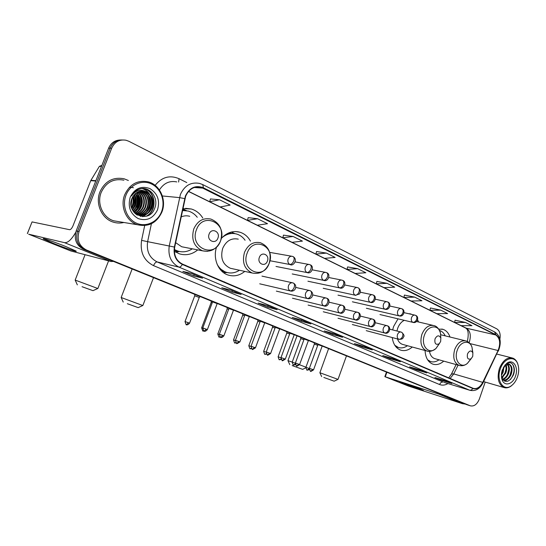 <?xml version="1.0" encoding="UTF-8"?>
<svg xmlns="http://www.w3.org/2000/svg" width="546" height="546" viewBox="0 0 546 546"><rect width="100%" height="100%" fill="white"/><g stroke="black" fill="none" stroke-linecap="round" stroke-linejoin="round"><path stroke-width="0.82" d="M425.061 350.498C425.464 357.623 428.05 362.162 432.821 364.127C436.507 365.267 440.137 364.271 443.721 361.124M398.027 318.837L393.632 326.453L392.663 329.921M392.26 337.551C393.154 344.082 395.932 348.266 400.587 350.102C404.566 351.331 408.463 350.307 412.271 347.031M216.523 247.161C212.667 258.708 218.407 272.14 228.153 275.054C234.07 276.802 239.612 275.587 244.785 271.403M174.345 251.262L179.429 253.842C186.043 255.767 192.151 254.443 197.748 249.884M451.092 374.768L456.087 364.571M250.464 241.12C247.945 236.582 244.403 233.606 239.837 232.186C232.944 230.467 226.767 232.548 221.314 238.445M418.598 322.004L417.622 319.82M412.332 314.551L408.196 313.616M449.986 337.025C448.58 333.019 446.259 330.46 443.024 329.34L438.677 329.081M202.771 218.004C199.945 213.445 196.11 210.442 191.271 208.988L182.849 208.64M131.722 208.347L133.224 205.692C134.507 202.484 134.514 199.249 133.238 195.966M120.632 140.001C115.056 140.035 111.056 142.765 108.627 148.191L76.167 230.978C73.819 239.312 76.276 245.407 83.545 249.269L466.734 404.634M499.849 339.366C500.757 334.295 499.74 330.801 496.805 328.869L128.863 141.284L126.024 140.24C119.472 139.175 114.701 141.823 111.698 148.178L79.027 231.572L77.593 231.272C75.232 239.633 77.696 245.755 84.985 249.631L468.693 405.275L84.985 249.631C77.696 245.755 75.232 239.633 77.593 231.272L110.156 148.184L77.593 231.272L76.167 230.978M122.195 139.96C116.605 140.001 112.599 142.738 110.156 148.184C112.599 142.738 116.605 140.001 122.195 139.96M99.986 191.776C94.997 203.685 101.849 218.878 113.356 222.147C116.851 223.225 120.359 223.341 123.874 222.488C120.359 223.341 116.851 223.225 113.356 222.147C101.849 218.878 94.997 203.685 99.986 191.776C105.166 181.04 113.22 176.72 124.16 178.801C113.22 176.72 105.166 181.04 99.986 191.776M185.701 196.144C189.039 188.964 194.158 186.009 201.058 187.285L495.788 334.971C500.027 338.192 500.784 343.379 498.068 350.518L482.725 382.364C480.091 387.25 476.931 389.243 473.232 388.349L182.473 264.1C176.167 260.776 173.573 255.112 174.706 247.113L185.701 196.144M185.394 195.994L174.372 247.045C173.219 255.241 175.873 261.043 182.344 264.455L472.856 388.506C476.726 389.66 480.064 387.653 482.876 382.48L498.211 350.641C500.996 343.325 500.225 338.015 495.884 334.705L203.433 187.797C195.57 184.862 189.551 187.592 185.394 195.994M132.821 206.559L132.473 207.535M465.465 322.454L454.627 322.454L461.124 325.655L471.962 325.696L465.465 322.454L455.091 320.188M440.793 310.148L429.975 310.305L436.834 313.684L447.659 313.575L440.793 310.148L430.466 307.985M414.687 297.12L403.91 297.461L411.165 301.037L421.956 300.75L414.687 297.12L404.429 295.079M387.018 283.319L376.303 283.859L383.995 287.646L394.731 287.169L387.018 283.319L376.863 281.415M219.533 199.761L209.671 201.74L220.236 206.948L230.173 205.071L219.533 199.761L210.463 198.949M257.575 218.741L247.454 220.359L257.323 225.225L267.513 223.696L257.575 218.741L248.184 217.642M293.127 236.479L282.794 237.776L292.035 242.328L302.423 241.114L293.127 236.479L283.47 235.135M326.412 253.085L315.916 254.102L324.59 258.374L335.128 257.432L326.412 253.085L316.55 251.529M357.65 268.666L347.024 269.431L355.187 273.45L365.84 272.754L357.65 268.666L347.625 266.926M128.371 180.494L124.16 178.801L128.371 180.494M79.027 231.572C76.658 239.96 79.129 246.103 86.439 249.993L470.359 405.821C474.153 406.606 477.163 404.32 479.388 398.962L485.21 382.084M400.355 361.732L390.226 358.729L382.766 355.589L392.867 358.565L400.355 361.732L392.799 358.545M426.822 372.911L416.612 369.847L409.561 366.878L419.751 369.929L426.822 372.911L419.683 369.908M451.842 383.483L441.564 380.357L434.896 377.545L445.154 380.658L451.842 383.483L445.079 380.637M310.886 323.921L301.187 321.225L292.26 317.465L301.897 320.127L310.886 323.921L301.829 320.106M277.15 309.671L267.683 307.118L258.169 303.105L267.567 305.617L277.15 309.671L267.499 305.603M241.134 294.451L231.948 292.062L221.778 287.783L230.883 290.117L241.134 294.451L230.815 290.103M202.586 278.16L193.741 275.969L182.862 271.389L191.605 273.519L202.586 278.16L191.544 273.505M372.311 349.884L362.291 346.963L354.388 343.632L364.373 346.526L372.311 349.884L364.298 346.505M342.54 337.298L332.664 334.486L324.269 330.951L334.104 333.736L342.54 337.298L334.036 333.715M332.664 334.486L333.046 333.435M362.291 346.963L362.633 346.021M193.741 275.969L194.246 274.645M231.948 292.062L232.425 290.779M267.683 307.118L268.141 305.876M301.187 321.225L301.624 320.052M441.564 380.357L441.816 379.647M416.612 369.847L416.885 369.069M390.226 358.729L390.527 357.876M347.024 269.431L347.631 266.898M315.916 254.102L316.557 251.494M282.794 237.776L283.483 235.101M247.454 220.359L248.191 217.615M209.671 201.74L210.469 198.915M376.303 283.859L376.87 281.388M403.91 297.461L404.436 295.052M429.975 310.305L430.473 307.958M454.627 322.454L455.098 320.161M335.77 329.613L326.59 325.689M327.388 326.03L326.644 325.587M304.347 316.182L294.656 312.039M295.434 312.373L294.71 311.93M270.891 301.89L260.633 297.502M261.391 297.829L260.695 297.393M235.21 286.636L224.331 281.989M225.061 282.302L224.386 281.873M197.065 270.338L185.504 265.397M186.2 265.69L185.558 265.274M365.342 342.253L356.64 338.534M357.453 338.882L356.688 338.431M393.222 354.17L384.957 350.634M385.783 350.989L385.005 350.532M419.553 365.424L411.691 362.059M412.523 362.414L411.739 361.964M444.464 376.064L436.964 372.863M437.803 373.218L437.012 372.768M136.746 209.104C138.575 204.238 138.827 199.27 137.503 194.199C138.827 199.27 138.575 204.238 136.746 209.104M137.196 193.148L136.964 192.458L137.196 193.148M136.5 191.264L136.309 190.82L136.5 191.264M53.822 243.53L43.509 238.957C40.957 237.374 54.702 242.049 66.025 246.628L75.73 250.901C79.197 252.853 65.438 248.212 53.822 243.53M75.703 232.357C71.54 239.578 67.813 243.011 64.524 242.663L28.665 234.2L70.864 250.976L111.145 261.534L64.524 242.663M113.459 261.404L111.145 261.534M27.355 233.579L32.057 221.908L69.615 229.702C70.755 229.661 71.895 228.337 73.034 225.73L90.725 180.665L99.392 166.339L101.884 165.39M161.555 211.691C165.581 201.413 161.036 188.52 151.583 184.009C142.192 179.347 130.057 184.487 125.983 195.175C121.772 205.801 126.822 219.014 136.452 223.178C146.035 227.498 157.671 222.024 161.555 211.691M161.916 212.005C166.81 200.143 160.067 184.828 148.307 181.866C137.667 179.805 129.805 184.091 124.713 194.738C119.806 206.545 126.426 221.574 137.619 224.761C148.683 227.17 156.784 222.918 161.916 212.005M137.176 208.784C138.841 204.347 139.114 199.809 137.995 195.161M137.565 193.659L137.101 192.383M136.616 191.236L136.404 190.8M123.908 180.187C113.643 178.214 106.074 182.268 101.222 192.342C96.54 203.515 102.976 217.758 113.78 220.816L118.871 221.656M131.995 198.28L131.074 205.808M132.937 196.43C134.009 199.57 133.934 202.641 132.726 205.63L131.538 207.814M134.398 194.519C136.473 198.137 136.753 201.945 135.231 205.938L132.46 210.012M134.111 194.84C135.988 198.389 136.2 202.075 134.726 205.876L132.269 209.637M135.517 193.461C138.384 197.236 138.964 201.481 137.258 206.19L133.244 211.316M135.237 193.7C137.906 197.44 138.411 201.583 136.753 206.129L133.04 211.015M136.63 192.663C140.267 196.499 141.161 201.092 139.305 206.449C138.24 208.988 136.486 210.968 134.043 212.374M136.357 192.84C139.796 196.669 140.615 201.181 138.793 206.381L133.845 212.128M137.735 192.049C142.151 195.857 143.359 200.744 141.373 206.702C140.069 209.753 137.899 211.93 134.848 213.24M137.456 192.185C141.68 196.007 142.813 200.826 140.854 206.641C139.619 209.562 137.544 211.691 134.644 213.036M138.834 191.598C144.021 195.284 145.564 200.402 143.455 206.961C141.892 210.524 139.291 212.844 135.654 213.943M138.554 191.694C143.55 195.42 145.011 200.491 142.929 206.9C141.434 210.333 138.937 212.626 135.435 213.786M139.926 191.277C145.884 194.751 147.761 200.068 145.557 207.227C143.741 211.234 140.772 213.65 136.643 214.462M139.653 191.346C145.42 194.881 147.208 200.15 145.031 207.159C143.284 211.056 140.404 213.452 136.391 214.339M141.018 191.086C147.734 194.246 149.959 199.72 147.679 207.494C145.591 211.95 142.253 214.414 137.653 214.878M137.387 214.885L136.93 214.892M140.745 191.12C147.277 194.376 149.406 199.809 147.147 207.425C145.127 211.773 141.878 214.223 137.401 214.783M142.117 191.018L142.97 191.223C149.836 194.328 152.116 199.843 149.822 207.76C147.086 213.281 142.84 215.697 137.101 214.994M141.844 191.025L142.431 191.175C149.297 194.28 151.576 199.781 149.283 207.692C146.683 212.988 142.636 215.431 137.128 215.015M146.676 192.021L145.065 191.414C139.114 190.226 134.726 192.595 131.893 198.526C125.314 214.1 148.887 224.14 154.498 208.777C159.466 198.457 149.768 185.681 139.68 188.991C136.138 190.151 133.415 192.479 131.511 195.966C135.817 190.063 140.868 188.752 146.676 192.021C152.423 195.632 154.19 200.969 151.979 208.026C148.949 214.018 144.328 216.352 138.118 215.028L135.538 213.868M142.936 191.039L144.581 191.366C151.46 194.485 153.747 200.013 151.44 207.958C148.41 213.943 143.789 216.271 137.585 214.953L136.316 214.476M131.641 199.208L130.951 204.825M130.235 197.147C127.593 206.75 130.262 213.902 138.22 218.605C146.826 221.335 153.255 218.407 157.528 209.821C160.149 200.484 157.582 193.4 149.829 188.547C141.243 185.551 134.705 188.418 130.235 197.147M144.185 188.691C155.658 191.523 157.316 210.579 146.267 216.209M142.24 188.568C145.038 189.496 147.284 191.161 148.99 193.571M149.952 195.14C152.791 201.433 152.157 207.268 148.055 212.66M146.697 214.066L142.547 216.666M147.857 195.011C150.628 201.221 150.007 206.982 145.994 212.298M144.622 213.732L142.595 215.267M142.288 215.452L140.424 216.366M129.334 187.394L132.432 187.517M132.555 187.537L133.456 187.742M139.653 194.519C142.165 200.402 141.585 205.862 137.92 210.893M137.653 194.403C140.097 200.205 139.523 205.583 135.947 210.544M135.667 194.287C138.042 200.007 137.49 205.31 133.995 210.196M134.029 194.929C135.913 200.252 135.319 205.139 132.248 209.596M132.712 196.806C133.545 200.648 133.115 204.197 131.436 207.453M144.451 188.711C155.706 191.496 157.617 210.012 147.017 215.97M142.404 188.561C145.523 189.585 147.952 191.475 149.693 194.253M150.833 196.478C152.764 201.863 152.232 206.859 149.249 211.479M147.57 213.52L142.881 216.673M148.737 196.369C150.594 201.658 150.075 206.565 147.188 211.097M145.495 213.179L143.066 215.172M142.69 215.411L140.65 216.421M140.534 195.987C142.117 200.867 141.646 205.392 139.128 209.575M138.527 195.898C140.042 200.669 139.585 205.105 137.162 209.2M136.541 195.816C137.988 200.484 137.544 204.818 135.21 208.825M134.575 195.734C135.954 200.293 135.517 204.532 133.279 208.442M132.883 196.519C133.838 200.587 133.388 204.334 131.531 207.773M82.05 286.711L92.984 290.663L82.05 286.711M77.341 284.869L75.164 280.084L97.795 288.5M217.909 238.131C220.618 231.654 211.445 227.32 209.125 234.057C206.415 240.615 215.65 244.826 217.909 238.131M189.735 216.291C186.834 215.479 183.954 215.69 181.095 216.933M197.27 217.281C194.847 214.189 191.844 212.107 188.254 211.049L182.46 210.483M185.347 210.503L182.487 210.333M174.351 249.822L179.02 251.413M174.372 249.542L177.696 251.044C182.801 252.566 187.667 251.829 192.301 248.826M175.648 242.663L181.688 246.751L184.5 247.304M179.3 251.508L175.614 252.095M182.78 208.954L186.514 210.654M127.355 303.712L138.186 307.63L127.355 303.712M123.239 302.102L121.157 297.502L142.786 305.521M267.397 261.09C269.949 254.886 261.568 250.921 259.377 257.371C256.825 263.657 265.26 267.506 267.397 261.09M238.268 239.155C231.361 237.776 226.167 240.847 222.7 248.369C220.154 257.985 222.7 264.619 230.337 268.27L232.453 268.728M245.079 240.254C242.888 237.148 240.083 235.073 236.677 234.036C231.456 232.651 226.556 233.872 221.983 237.701M234.377 233.565C231.361 233.026 228.385 233.422 225.437 234.739M219.239 268.188L225.396 272.079L227.136 272.529M217.083 264.168C219.26 268.223 222.318 270.918 226.262 272.27C230.815 273.655 235.21 272.98 239.455 270.25M225.778 272.543L223.812 272.857M231.388 232.043L234.937 233.647M292.199 365.581L302.614 369.349L292.199 365.581M299.529 364.762L305.951 367.192M440.656 341.482L440.84 338.056C439.093 334.889 437.155 335.162 435.019 338.868C434.391 343.625 435.776 345.249 439.189 343.741L440.656 341.482M404.299 320.325C401.33 321.792 399.126 324.454 397.679 328.303L396.949 331.012M395.516 346.321L398.293 347.447M394.765 345.243L398.28 347.44C401.324 348.409 404.381 347.836 407.446 345.727M397.44 338.93C398.478 341.728 400.136 343.536 402.429 344.362L403.221 344.581M289.783 364.632L287.954 360.653L292.212 362.087C293.646 367.315 293.646 364.005 293.509 364.953L295.447 364.721M323.833 377.45L334.152 381.19L323.833 377.45M321.669 376.603L319.881 372.734L337.988 379.381M472.734 356.367L472.87 352.866C471.212 350.068 469.423 350.43 467.492 353.938C466.837 358.36 468.058 359.957 471.164 358.715L472.734 356.367M465.247 340.759L440.799 334.773M445.229 335.865C443.912 333.08 442.028 331.272 439.578 330.446L439.482 330.419M428.2 360.647L430.323 361.466M427.62 359.814L430.46 361.5C433.285 362.401 436.131 361.841 439.004 359.814M429.484 351.31C430.173 355.118 431.879 357.541 434.596 358.585L435.258 358.77M199.249 297.474L194.731 295.789L185.019 321.533C186.814 327.477 186.452 323.471 186.432 324.652L188.459 322.768L185.019 321.533M212.251 302.723L211.186 302.443L201.658 327.818M228.637 309.329L227.177 308.906L217.82 333.94C219.676 339.824 219.151 335.776 219.192 336.984L219.983 336.855M244.56 315.745L242.717 315.192L242.67 313.8M260.019 321.99L257.828 321.301L257.78 319.929M275.054 328.057L272.529 327.245L263.67 351.303M289.673 333.968L286.834 333.033L278.132 356.777C279.572 362.046 279.586 358.702 279.443 359.657L280.958 358.961M303.897 339.714L300.764 338.663L300.709 337.332M317.738 345.311L314.325 344.151L305.917 367.294M217.124 303.59L212.565 301.89L202.791 327.921M233.429 310.196L228.938 308.531L219.349 334.2M249.269 316.619L244.847 314.974L235.435 340.295C237.251 346.178 236.821 342.185 236.827 343.366L238.923 341.557L235.428 340.301M264.667 322.857L260.299 321.239L251.064 346.212M279.634 328.917L275.32 327.334L266.257 351.972C268.134 357.787 267.547 353.753 267.615 354.961L269.717 353.221L266.25 351.979M284.48 358.818L285.292 359.138L294.205 334.794L293.407 334.425L289.933 333.258L281.026 357.569C282.903 363.315 282.302 359.323 282.378 360.524L284.48 358.818L281.026 357.575M308.36 340.554L304.149 339.018L295.4 363.015C297.27 368.693 296.655 364.742 296.731 365.929L298.839 364.257L295.393 363.022M312.81 369.553L313.547 369.847L322.154 346.123L321.43 345.789L317.984 344.622L309.384 368.318C310.858 373.587 310.838 370.222 310.708 371.191L312.81 369.553L309.384 368.325M403.16 383.476L399.931 382.029C398.764 381.217 413.438 386.268 420.304 389.059L423.341 390.404C425.013 391.421 410.176 386.322 403.16 383.476M441.721 394.519L438.882 394.151L384.848 376.672L408.469 386.063L462.414 403.671L438.882 394.151M465.26 404.06L462.414 403.671M517.485 376.924C518.993 372.276 519.096 368.011 517.792 364.127C514.905 354.982 503.822 357.842 500.313 368.953C495.911 380.685 503.644 391.912 511.479 385.667C514.12 383.695 516.127 380.78 517.485 376.924M518.188 365.417L517.656 363.581C516.577 360.694 514.892 358.852 512.612 358.053C507.098 357.029 502.682 360.544 499.365 368.618C496.833 378.16 498.368 384.466 503.958 387.53C506.258 388.274 508.626 387.797 511.056 386.097L513.192 384.179M503.992 366.441L503.146 372.345L501.399 375.368M503.412 367.438L502.491 372.167L501.446 374.215M505.862 364.646C507.009 366.953 506.981 369.758 505.787 373.061L501.801 378.091M505.425 364.919C506.34 367.212 506.238 369.874 505.125 372.884L501.569 377.634M507.5 364.073C509.595 366.189 509.909 369.43 508.442 373.785C507.043 376.999 505.105 378.924 502.613 379.566M507.111 364.148C508.961 366.352 509.179 369.505 507.773 373.607C506.511 376.569 504.722 378.453 502.409 379.265M504.879 365.206L505.773 364.448C507.234 363.465 508.503 363.445 509.575 364.373C512.182 366.223 512.701 369.608 511.111 374.515C509.097 378.89 506.449 380.787 503.173 380.221M508.619 364.073C511.465 365.772 512.073 369.192 510.442 374.331C508.619 378.351 506.183 380.296 503.125 380.166M509.575 364.373L504.586 365.588M502.347 369.895C501.208 373.396 501.105 376.624 502.04 379.572C504.265 386.896 512.892 384.5 515.526 376.017C518.884 367.103 512.994 358.306 506.818 363.308L502.347 369.895M502.04 379.572L501.624 377.62C505.221 383.326 509.097 382.521 513.26 375.218C516.4 367.854 512.182 360.183 507.057 363.383L505.023 365.028M512.489 364.08C515.137 368.727 514.441 373.894 510.408 379.572M511.37 370.168L509.984 375.355M506.797 379.757L504.586 381.183M508.681 369.649L507.405 374.447M504.17 378.992L502.9 379.927M506.012 369.157L504.852 373.525M503.351 368.693L502.32 372.584M508.183 378.794L504.873 381.292M505.562 378.009L503.078 380.118M502.962 377.231L501.897 378.317M83.545 249.269L86.439 249.993M108.627 148.191L111.698 148.178M466.298 404.484L470.229 405.767M469.069 342.629L469.471 341.584C471.212 335.285 470.181 330.849 466.386 328.255L188.575 191.359M203.303 188.145L194.328 187.483M472.856 388.506C471.901 389.885 470.775 390.424 469.471 390.131L178.986 267.117C171.096 262.988 167.854 255.938 169.253 245.953L180.412 194.431C184.562 185.517 190.929 181.838 199.502 183.401L202.73 184.582L203.433 187.797M184.623 198.607L179.477 197.611L162.36 195.959M174.372 247.045L147.625 241.666C146.308 251.208 149.488 257.965 157.166 261.937L178.986 267.117C180.105 267.247 181.217 266.359 182.344 264.455M482.876 382.48L483.053 382.807C479.757 389.045 475.341 391.53 469.792 390.26L444.082 382.384M498.211 350.641L482.992 382.923M494.676 331.975C501.726 336.609 500.989 344.253 498.368 351.003L498.3 351.139M495.884 334.705L494.505 331.886L202.88 184.657M155.132 185.36C161.869 177.047 169.84 174.829 179.047 178.706L186.793 182.576M447.945 383.565C445.065 385.264 442.287 385.585 439.605 384.534L153.542 265.636C143.932 260.708 139.94 252.286 141.578 240.37L144.69 225.58M176.774 181.92C169.54 180.46 163.752 183.135 159.425 189.96M151.406 223.744L147.625 241.666L141.578 240.37M153.542 265.636C154.634 263.131 155.842 261.903 157.166 261.937L443.202 382.084C441.632 381.818 440.431 382.637 439.605 384.534M179.047 178.706L178.624 182.043M450.102 378.474L453.76 373.921L458.067 365.124M482.725 382.364L453.76 373.921L451.542 373.928L448.723 377.887M498.068 350.518L470.017 343.598M495.788 334.971L465.752 328.05L188.493 191.455M465.472 327.914L465.772 328.057C465.267 328.173 470.065 328.542 467.376 341.305M95.748 181.047L90.725 180.665M32.057 221.908L27.416 233.592M90.902 180.31L95.891 180.678M101.481 166.421L99.392 166.339M134.623 206.129L135.128 197.167M134.63 194.908L134.487 194.424M220.564 240.813C227.982 223.341 202.982 211.186 196.478 229.675C189.066 247.795 214.558 259.002 220.564 240.813M181.688 246.751L202.525 250.819C210.783 252.457 216.81 249.14 220.604 240.861C223.348 230.296 220.113 223.034 210.899 219.076C203.262 217.554 197.563 220.837 193.789 228.917C191.011 239.455 193.926 246.758 202.525 250.819L207.494 251.358M174.338 250.396L179.607 251.535M185.94 210.572L182.562 209.985M269.185 263.315C276.167 246.539 253.31 235.428 247.167 253.126C240.192 270.488 263.493 280.733 269.185 263.315C271.812 253.31 268.898 246.451 260.449 242.731C253.392 241.325 248.075 244.533 244.492 252.361C241.851 262.367 244.417 269.253 252.204 273.014C259.937 274.542 265.595 271.314 269.192 263.322M221.54 270.946L227.416 272.597M234.657 233.606L228.576 232.999M440.854 338.131L440.451 332.992C438.431 323.996 427.593 325.293 424.44 335.148C420.379 345.611 428.958 355.289 435.961 348.491L439.523 343.414M440.84 338.056L440.451 332.992C438.929 328.617 436.759 326.16 433.94 325.607C428.815 324.611 424.802 327.532 421.894 334.364C419.703 342.608 421.273 348.123 426.597 350.914L427.566 351.167M396.082 347.01L397.768 347.297M472.59 352.19L472.037 347.454C469.901 339.359 460.162 341.107 457.234 350.32C453.501 360.073 460.804 369.26 467.383 363.404L470.836 358.954M472.87 352.866L472.037 347.454C471 344.11 469.014 341.946 466.086 340.963C461.288 340.049 457.5 342.902 454.716 349.536C452.614 357.466 454.026 362.742 458.954 365.37L459.732 365.574M428.576 361.124L429.716 361.288L428.617 361.165M293.052 256.586L292.349 256.347C290.492 255.978 289.093 256.852 288.145 258.968C287.449 261.466 288.008 263.288 289.824 264.428C291.414 264.469 292.724 263.302 293.768 260.913C294.465 258.715 294.219 257.268 293.052 256.586L292.752 256.504M188.459 322.768L189.551 323.191C186.766 326.255 185.981 324.01 186.432 324.652L186.391 324.638M289.824 264.428L290.984 264.694M310.108 264.769L309.432 264.537C307.63 264.182 306.265 265.049 305.33 267.137C304.648 269.594 305.187 271.376 306.941 272.481C308.545 272.543 309.862 271.403 310.886 269.062C311.561 266.892 311.302 265.458 310.108 264.769L309.807 264.68M202.709 328.187L201.651 327.832C203.522 333.777 203.016 329.688 203.051 330.903L203.706 330.828M204.088 331.033L203.01 330.89M306.941 272.481L307.992 272.734M326.624 272.693L325.962 272.461C324.215 272.12 322.884 272.98 321.969 275.041C321.294 277.464 321.812 279.211 323.512 280.282C325.129 280.364 326.44 279.252 327.45 276.945C328.105 274.802 327.832 273.389 326.624 272.693L326.317 272.604M219.274 334.445L217.82 333.947M220.311 337.1L219.158 336.971M323.512 280.282L324.46 280.521M342.615 280.364L341.973 280.139C340.274 279.805 338.977 280.658 338.076 282.698C337.421 285.08 337.913 286.793 339.557 287.838C341.189 287.933 342.499 286.848 343.489 284.575C344.13 282.466 343.837 281.067 342.615 280.364L342.308 280.269M235.36 340.533L233.531 339.899C235.381 345.7 234.841 341.694 234.889 342.888L235.831 342.676M236.138 342.977L234.848 342.874M339.557 287.838L340.424 288.063M358.115 287.797L357.487 287.578C355.835 287.251 354.566 288.097 353.692 290.11C353.037 292.458 353.515 294.137 355.105 295.154C356.743 295.263 358.053 294.205 359.029 291.967C359.657 289.892 359.35 288.5 358.115 287.797L357.801 287.701M250.989 346.451L248.805 345.679C250.648 351.419 250.095 347.447 250.15 348.635L251.269 348.3M251.563 348.676L250.116 348.621M355.105 295.154L355.896 295.366M373.136 295.004L372.522 294.785C370.918 294.471 369.683 295.311 368.816 297.304C368.181 299.611 368.632 301.262 370.181 302.252C371.826 302.375 373.13 301.337 374.092 299.14C374.706 297.092 374.385 295.714 373.136 295.004L372.822 294.901M266.182 352.197L263.663 351.31C265.117 356.634 265.144 353.255 265.001 354.224L266.578 354.197M264.96 354.204L266.305 353.733M370.181 302.252L370.905 302.45M387.708 301.993L387.107 301.781C385.544 301.474 384.343 302.307 383.49 304.272C382.862 306.552 383.299 308.169 384.8 309.132C386.452 309.268 387.756 308.258 388.704 306.088C389.298 304.067 388.964 302.702 387.708 301.993L387.387 301.89M280.958 357.794L278.126 356.784M281.204 359.548L279.409 359.643M384.8 309.132L385.462 309.316M401.842 308.77L401.262 308.565C399.74 308.272 398.56 309.097 397.727 311.036C397.113 313.281 397.529 314.871 398.983 315.806C400.641 315.957 401.945 314.967 402.873 312.831C403.453 310.838 403.112 309.486 401.842 308.77L401.522 308.667M295.331 363.233L292.206 362.114L300.764 338.663M293.468 364.94L295.263 363.943M398.983 315.806L399.597 315.984M415.567 315.356L414.994 315.151C413.513 314.865 412.367 315.684 411.548 317.601C410.94 319.813 411.343 321.376 412.749 322.29C414.421 322.454 415.711 321.485 416.632 319.376C417.199 317.417 416.844 316.073 415.567 315.356L415.247 315.254M309.254 368.502L305.91 367.301C307.35 372.447 307.337 369.164 307.207 370.106L309.316 368.53M309.336 369.724L307.166 370.092M412.749 322.29L413.322 322.454M206.313 329.197L202.791 327.934C204.614 333.954 204.238 329.886 204.218 331.088L206.313 329.197L207.364 329.613L217.212 303.474M207.364 329.613C204.559 332.712 203.767 330.439 204.218 331.088L204.177 331.074M293.12 282.985L292.833 282.869C290.95 282.473 289.523 283.36 288.547 285.524C287.851 288.008 288.411 289.796 290.213 290.882C291.796 290.991 293.1 289.858 294.137 287.489C294.84 285.23 294.574 283.749 293.345 283.053L293.12 282.985M290.213 290.882L291.086 291.107M222.857 335.462L219.349 334.207C221.178 340.158 220.761 336.124 220.761 337.319L222.857 335.462L223.86 335.858L233.517 310.087M223.86 335.858C221.096 338.916 220.318 336.677 220.761 337.319L220.72 337.305M310.073 290.684L309.8 290.581C307.971 290.199 306.586 291.073 305.623 293.209C304.948 295.659 305.48 297.406 307.227 298.464C308.824 298.587 310.128 297.481 311.145 295.154C311.827 292.929 311.548 291.462 310.299 290.759L310.073 290.684M307.227 298.464L308.012 298.676M238.923 341.557L239.878 341.933C237.285 343.605 236.268 344.082 236.827 343.366L236.787 343.352M326.481 298.143L326.228 298.048C324.454 297.672 323.102 298.546 322.16 300.655C321.492 303.064 322.004 304.777 323.696 305.801C325.307 305.944 326.61 304.866 327.614 302.573C328.276 300.375 327.975 298.928 326.713 298.218L326.481 298.143M323.696 305.801L324.413 305.999M254.538 347.474L251.058 346.225C252.873 352.027 252.423 348.075 252.436 349.249L254.538 347.474L255.446 347.829L264.749 322.754M255.439 347.836L255.446 347.829C252.887 349.481 251.883 349.952 252.436 349.249L252.395 349.228M342.383 305.371L342.137 305.275C340.417 304.921 339.1 305.78 338.179 307.862C337.524 310.237 338.008 311.916 339.653 312.913C341.27 313.07 342.574 312.012 343.557 309.759C344.205 307.596 343.891 306.156 342.615 305.446L342.383 305.371M339.653 312.913L340.301 313.097M269.717 353.221L270.577 353.562C268.059 355.187 267.069 355.658 267.615 354.961L267.574 354.948M357.787 312.373L357.562 312.285C355.89 311.937 354.6 312.79 353.699 314.851C353.05 317.185 353.521 318.837 355.112 319.806C356.736 319.97 358.04 318.946 359.009 316.721C359.643 314.592 359.309 313.165 358.019 312.449L357.787 312.373M355.112 319.806L355.705 319.976M285.292 359.138C282.808 360.742 281.838 361.206 282.378 360.524L282.33 360.503M372.727 319.164L372.508 319.076C370.884 318.741 369.628 319.587 368.748 321.621C368.106 323.921 368.564 325.539 370.099 326.481C371.737 326.665 373.034 325.662 373.99 323.471C374.604 321.369 374.263 319.956 372.959 319.239L372.727 319.164M370.099 326.481L370.645 326.644M298.839 364.257L299.611 364.564C297.16 366.148 296.205 366.605 296.731 365.929L296.69 365.909M387.216 325.744L387.012 325.669C385.435 325.341 384.207 326.187 383.34 328.187C382.712 330.453 383.149 332.05 384.637 332.964C386.281 333.156 387.578 332.173 388.52 330.016C389.121 327.948 388.766 326.549 387.455 325.825L387.216 325.744M384.637 332.964L385.142 333.115M313.547 369.847C311.131 371.41 310.183 371.86 310.708 371.191L310.667 371.178M401.276 332.139L401.085 332.064C399.549 331.75 398.355 332.582 397.502 334.561C396.887 336.793 397.304 338.356 398.751 339.257C400.402 339.455 401.692 338.5 402.62 336.37C403.207 334.329 402.839 332.944 401.515 332.214L401.276 332.139M398.751 339.257L399.215 339.394M386.868 372.276L385.271 376.781M185.558 208.326L191.271 208.988M235.558 231.552L239.837 232.186M409.534 313.711L411.09 314.059M441.741 329.033L443.024 329.34M466.434 404.538L470.359 405.821M201.058 187.285L196.635 186.964M469.792 390.26L444.164 382.405M451.638 373.717L456.122 364.578M44.308 238.834L43.509 238.957M137.585 214.953L138.118 215.028M142.431 191.175L142.97 191.223M144.581 191.366L145.065 191.414M113.78 220.816L137.619 224.761M92.984 290.663L97.884 288.459L108.586 260.858M176.87 250.873L177.696 251.044M85.074 254.702L75.191 280.023M175.102 251.774L179.538 251.522M138.186 307.63L142.868 305.487L153.515 277.641M225.396 272.079L226.262 272.27M230.337 268.27L252.204 273.014M132.139 268.973L121.178 297.447M223.532 272.652L227.368 272.584M302.614 369.349L305.787 367.854M416.55 321.526L432.93 325.368M397.311 347.174L398.28 347.44M402.429 344.362L426.597 350.914C429.245 352.047 432.364 351.235 435.961 348.491L439.189 343.741M297.024 335.845L287.967 360.619M396.205 347.154L397.734 347.29M334.152 381.19L338.022 379.368L346.471 355.89M429.49 361.227L430.46 361.5M434.596 358.585L458.954 365.37C461.923 366.216 464.735 365.561 467.383 363.404L471.164 358.715M328.596 348.648L319.888 372.713M269.628 252.361L291.687 256.231M189.551 323.191L199.263 297.44L200.109 296.539M269.929 260.729L290.192 264.564C292.909 266.694 298.382 259.841 293.182 256.654M194.738 295.755L194.69 294.342M295.215 261.923L308.831 264.428M276.003 266.448L307.289 272.618C311.561 274.413 314.694 266.366 310.244 264.837M211.193 302.409L211.145 301.017M312.305 269.854L325.423 272.358M292.212 273.949L323.833 280.405C328.05 282.18 331.149 274.276 326.761 272.761M227.177 308.879L227.129 307.494M328.835 277.532L341.482 280.043M307.93 281.224L339.865 287.954C344.021 289.708 347.085 281.941 342.758 280.432M233.531 339.892L242.717 315.192M344.84 284.985L357.036 287.483M323.191 288.281L355.391 295.263L359.473 293.98C360.94 291.516 360.537 289.482 358.258 287.865M248.812 345.673L257.828 321.301M360.34 292.219L372.113 294.704M338.001 295.14L370.447 302.354C374.501 304.067 377.498 296.567 373.28 295.072M272.529 327.225L272.481 325.887M375.361 299.235L386.732 301.699M352.388 301.795L385.053 309.234C389.598 310.688 391.728 303.358 387.851 302.061M286.841 333.005L286.786 331.688M389.926 306.053L400.914 308.49M366.373 308.265L399.222 315.902C403.692 317.356 405.835 310.142 401.986 308.838M404.054 312.674L414.673 315.083M379.961 314.557L412.981 322.379C417.41 323.805 419.512 316.721 415.711 315.424M314.332 344.13L314.271 342.833M292.833 282.869L293.345 283.053M261.978 276.119L292.308 282.753M259.732 283.818L290.472 290.977C292.049 291.421 293.516 290.963 294.867 289.598C296.396 286.834 295.932 284.671 293.475 283.108M309.8 290.581L310.299 290.759M295.816 287.435L309.329 290.472M276.351 291.12L307.466 298.553C308.995 298.99 310.428 298.553 311.759 297.256C313.315 294.587 312.872 292.438 310.428 290.813M326.228 298.048L326.713 298.218M239.878 341.933L249.358 316.509M312.749 294.929L325.798 297.945M292.465 298.212L323.921 305.89C328.18 307.801 331.347 299.734 326.842 298.273M342.137 305.275L342.615 305.446M329.142 302.204L341.748 305.18M308.101 305.084L339.865 312.995C344.062 314.885 347.188 306.948 342.745 305.501M357.562 312.285L358.019 312.449M270.577 353.562L279.716 328.822M345.017 309.254L357.2 312.196M323.28 311.759L355.31 319.881C359.459 321.744 362.537 313.95 358.156 312.503M372.508 319.076L372.959 319.239M360.401 316.1L372.181 318.994M338.015 318.236L370.29 326.556C374.385 328.399 377.429 320.734 373.095 319.294M387.012 325.669L387.455 325.825M299.611 364.564L308.429 340.465M375.314 322.741L386.711 325.593M352.334 324.536L384.821 333.033C389.216 334.705 391.687 327.19 387.585 325.887M401.085 332.064L401.515 332.214M389.776 329.183L400.805 331.988M366.243 330.651L398.921 339.319C403.521 339.319 402.743 337.974 403.617 336.909C404.566 336.002 403.91 334.459 401.651 332.275M384.855 376.665L386.472 372.113M517.792 364.127L517.656 363.581M496.88 354.095L511.759 357.842M508.722 364.093L509.172 364.209M505.173 365.097L505.773 364.448M506.285 363.889L506.818 363.308M483.62 381.627L503.958 387.53M511.479 385.667L511.056 386.097"/></g></svg>
